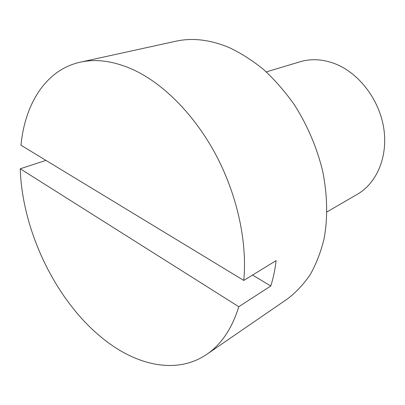 <?xml version="1.0" encoding="UTF-8"?>
<svg xmlns="http://www.w3.org/2000/svg" width="405" height="405" viewBox="0 0 405 405"><rect width="100%" height="100%" fill="white"/><g stroke="black" fill="none" stroke-linecap="round" stroke-linejoin="round"><path stroke-width="0.61" d="M266.298 71.908L300.095 61.762C311.278 58.457 323.003 59.15 335.279 63.858C358.977 73.168 379.176 99.458 383.697 127.874C388.258 156.31 376.918 183.03 357.473 194.192L326.957 211.911M252.523 275.066L270.783 285.986L238.773 306.717C232.009 328.526 221.373 344.377 206.859 354.274C178.357 373.83 140.12 366.52 107.603 342.184C58.234 305.684 22.275 233.245 20.25 168.784L45.952 160.385M243.759 280.427L20.979 145.233C24.943 103.781 45.861 69.741 80.301 62.173C96.744 58.507 114.797 61.201 134.465 70.262C164.638 84.635 195.529 116.103 216.604 156.188C237.573 196.324 247.394 242.823 243.759 280.427L276.094 260.638C275.046 269.679 273.274 278.124 270.783 285.986M80.301 62.173L175.735 41.244C192.086 37.624 209.623 39.609 228.329 47.198C240.302 52.751 251.991 60.127 263.392 69.336C274.468 79.517 284.669 91.155 294.005 104.247C307.198 124.705 317.044 147.724 322.714 171.35C327.448 195.281 327.908 217.728 324.096 238.682C320.861 251.945 316.254 263.898 310.281 274.529C303.628 284.295 295.999 292.435 287.393 298.956L206.859 354.274M238.773 306.717L20.25 168.784"/></g></svg>
